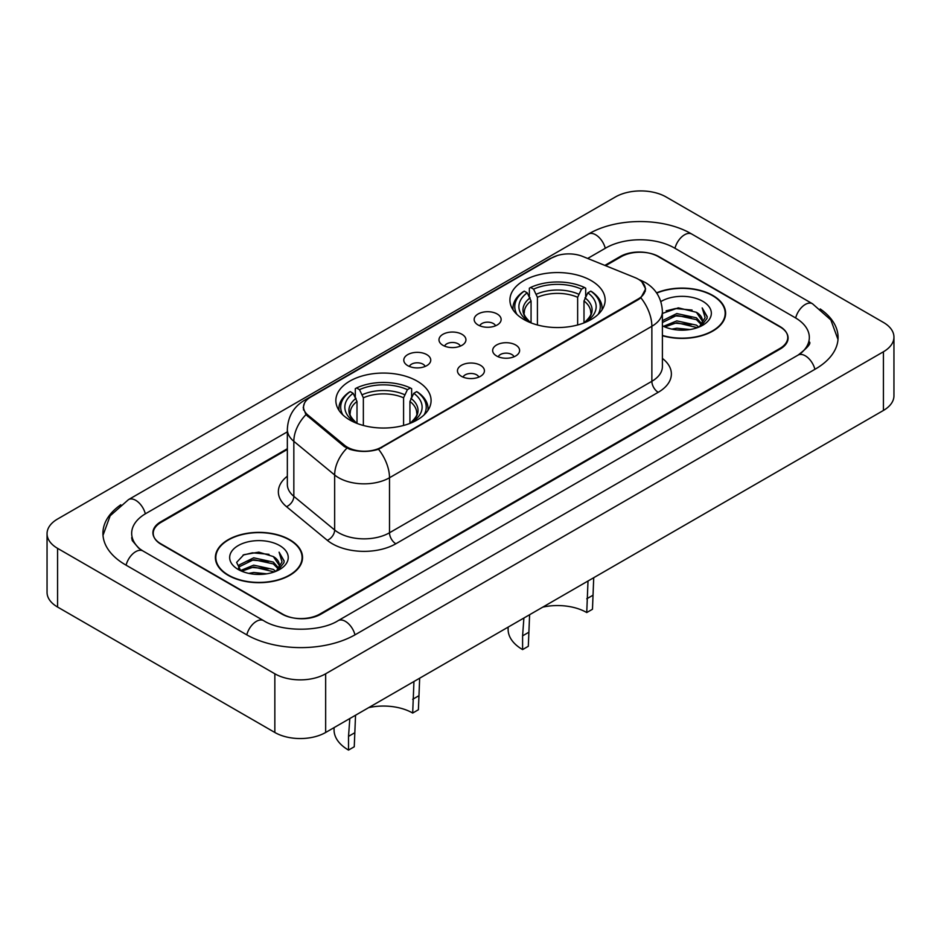 <?xml version="1.0" encoding="UTF-8"?>
<svg xmlns="http://www.w3.org/2000/svg" width="941" height="941" viewBox="0 0 941 941"><rect width="100%" height="100%" fill="white"/><g stroke="black" fill="none" stroke-linecap="round" stroke-linejoin="round"><path stroke-width="1.41" d="M417.134 381.105A47.615 27.489 0 0 0 365.249 375.153A47.615 27.489 0 0 0 335.855 400.548A47.615 27.489 0 0 0 349.793 419.992A47.615 27.489 0 0 0 401.689 425.944A47.615 27.489 0 0 0 431.084 400.548A47.615 27.489 0 0 0 417.134 381.105M591.207 280.618A47.615 27.489 0 0 0 539.311 274.654A47.615 27.489 0 0 0 509.916 300.05A47.615 27.489 0 0 0 523.866 319.493A47.615 27.489 0 0 0 575.751 325.457A47.615 27.489 0 0 0 605.145 300.05A47.615 27.489 0 0 0 591.207 280.618M478.122 324.998A13.48 7.775 180 0 1 475.452 322.798A13.48 7.775 180 0 1 479.91 313.118A13.48 7.775 180 0 1 497.177 313.988A13.48 7.775 180 0 1 499.859 322.798A13.48 7.775 180 0 1 478.122 324.998M495.542 325.798A8.081 4.67 0 0 0 493.366 323.528A8.081 4.67 0 0 0 485.403 322.34A8.081 4.67 0 0 0 479.769 325.798M442.929 345.312A13.48 7.775 180 0 1 440.259 343.112A13.48 7.775 180 0 1 444.717 333.443A13.48 7.775 180 0 1 461.984 334.314A13.48 7.775 180 0 1 464.666 343.112A13.48 7.775 180 0 1 442.929 345.312M460.349 346.123A8.081 4.67 0 0 0 458.173 343.841A8.081 4.67 0 0 0 450.21 342.665A8.081 4.67 0 0 0 444.575 346.123M407.735 365.637A13.48 7.775 180 0 1 405.065 363.426A13.48 7.775 180 0 1 409.523 353.757A13.48 7.775 180 0 1 426.791 354.628A13.48 7.775 180 0 1 429.472 363.426A13.48 7.775 180 0 1 407.735 365.637M425.156 366.437A8.081 4.67 0 0 0 422.98 364.167A8.081 4.67 0 0 0 415.016 362.979A8.081 4.67 0 0 0 409.382 366.437M496.613 355.98A13.48 7.775 180 0 1 493.931 353.781A13.48 7.775 180 0 1 498.401 344.112A13.48 7.775 180 0 1 515.668 344.982A13.48 7.775 180 0 1 518.338 353.781A13.48 7.775 180 0 1 496.613 355.98M514.021 356.792A8.081 4.67 0 0 0 511.857 354.522A8.081 4.67 0 0 0 503.894 353.334A8.081 4.67 0 0 0 498.248 356.792M461.419 376.306A13.48 7.775 180 0 1 458.738 374.106A13.48 7.775 180 0 1 463.207 364.438A13.48 7.775 180 0 1 480.475 365.296A13.48 7.775 180 0 1 483.145 374.106A13.48 7.775 180 0 1 461.419 376.306M478.828 377.118A8.081 4.67 0 0 0 476.664 374.836A8.081 4.67 0 0 0 468.7 373.659A8.081 4.67 0 0 0 463.054 377.118M634.975 277.583A24.254 14.009 180 0 1 638.21 279.148A24.254 14.009 180 0 1 645.314 289.052A24.254 14.009 180 0 1 638.21 298.956L381.564 447.128A24.254 14.009 180 0 1 344.535 445.258L307.907 415.052A24.254 14.009 180 0 1 303.531 407.03A24.254 14.009 180 0 1 310.636 397.126L551.591 257.999A24.254 14.009 180 0 1 582.667 256.434L634.975 277.583M287.346 449.445L161.123 522.314A26.948 15.562 0 0 0 153.23 533.324A26.948 15.562 0 0 0 161.123 544.321L281.829 614.014A26.948 15.562 0 0 0 319.94 614.014L779.877 348.464A26.948 15.562 0 0 0 787.77 337.466A26.948 15.562 0 0 0 779.877 326.468L659.17 256.775A26.948 15.562 0 0 0 621.06 256.775L605.592 265.703M800.368 353.687A48.509 28.007 0 0 0 809.331 337.466A48.509 28.007 0 0 0 795.121 317.658L674.426 247.977A48.509 28.007 0 0 0 605.816 247.977L587.666 258.457M287.346 431.837L145.879 513.515A48.509 28.007 0 0 0 131.669 533.324A48.509 28.007 0 0 0 140.632 549.544M274.843 673.791A35.934 20.749 0 0 0 325.657 673.791L883.423 351.769A35.934 20.749 0 0 0 893.95 337.101A35.934 20.749 0 0 0 883.423 322.434L666.157 196.998A35.934 20.749 0 0 0 615.343 196.998L57.577 519.02A35.934 20.749 0 0 0 47.05 533.688A35.934 20.749 0 0 0 57.577 548.356L274.843 673.791L274.843 732.474A35.934 20.749 0 0 0 325.657 732.474L883.423 410.452A35.934 20.749 0 0 0 893.95 395.785L893.95 337.101M47.05 533.688L47.05 592.371A35.934 20.749 0 0 0 57.577 607.039L274.843 732.474M120.789 504.788A77.268 44.603 0 0 0 102.922 533.324A77.268 44.603 0 0 0 125.553 564.859L246.248 634.552A77.268 44.603 0 0 0 355.522 634.552L815.447 369.013A77.268 44.603 0 0 0 838.078 337.466A77.268 44.603 0 0 0 820.211 308.942M662.393 335.714A43.568 25.16 0 0 0 725.617 313.259A43.568 25.16 0 0 0 712.855 295.474A43.568 25.16 0 0 0 656.559 292.851M289.769 539.734A43.568 25.16 0 0 0 242.284 534.288A43.568 25.16 0 0 0 215.383 557.531A43.568 25.16 0 0 0 228.145 575.316A43.568 25.16 0 0 0 275.631 580.773A43.568 25.16 0 0 0 302.531 557.531A43.568 25.16 0 0 0 289.769 539.734M215.83 559.789A43.568 25.16 0 0 0 215.677 560.46M641.844 281.829L645.632 288.899L640.88 297.791L638.527 299.497L378.517 449.257C368.896 452.162 359.286 452.162 349.676 449.257L344.218 446.505L305.966 414.652L303.214 407.653L304.449 403.195M287.346 448.716L160.805 521.761A26.948 15.562 0 0 0 152.912 532.771A26.948 15.562 0 0 0 160.805 543.769L282.782 614.191A26.948 15.562 0 0 0 320.893 614.191L780.195 349.017A26.948 15.562 0 0 0 788.087 338.019A26.948 15.562 0 0 0 780.195 327.009L658.218 256.587A26.948 15.562 0 0 0 620.107 256.587L604.851 265.397M302.226 560.46A43.568 25.16 0 0 0 302.085 559.789M725.323 316.188A43.568 25.16 0 0 0 725.17 315.529M662.393 335.419A43.121 24.901 0 0 0 725.17 313.259A43.121 24.901 0 0 0 712.537 295.65A43.121 24.901 0 0 0 656.724 293.11M671.827 329.115L676.791 328.221L689.988 329.538M677.638 329.973L684.107 330.126M663.57 326.304L676.791 320.881L696.411 325.139L698.892 327.092M664.828 326.939L676.791 322.716L697.399 327.668M662.393 320.681L676.791 313.553L696.411 317.799L701.657 323.645M662.393 322.516L676.791 315.376L696.411 319.634L701.186 324.516M698.998 327.056A20.314 11.727 0 0 0 702.351 320.599A20.314 11.727 0 0 0 696.411 312.306L702.339 321.034M662.393 325.798A29.289 16.914 0 0 0 702.762 325.221A29.289 16.914 0 0 0 702.762 301.296A29.289 16.914 0 0 0 660.841 301.59M696.411 312.306L678.308 307.836L662.393 313.447M700.986 326.162L707.02 318.434L707.209 316.623L702.186 307.907L705.127 317.658L699.316 326.915M702.186 307.907L707.209 316.976M666.122 310.836L675.532 308.542L692.094 310.048M669.463 317.035L675.532 315.882L691.482 317.199M669.463 324.374L675.532 323.21L691.482 324.539M228.463 575.127A43.121 24.901 0 0 0 275.454 580.526A43.121 24.901 0 0 0 302.085 557.531A43.121 24.901 0 0 0 289.452 539.922A43.121 24.901 0 0 0 242.449 534.523A43.121 24.901 0 0 0 215.83 557.531A43.121 24.901 0 0 0 228.463 575.127M248.742 573.375L253.694 572.481L266.903 573.81M254.541 574.245L261.01 574.398M240.473 570.575L253.694 565.153L273.313 569.411L275.795 571.363M241.731 571.211L253.694 566.988L274.301 571.928M238.838 569.058L239.343 564.882L253.694 557.813L273.313 562.071L278.56 567.917M238.72 568.54L239.343 566.717L253.694 559.648L273.313 563.906L278.089 568.787M275.913 571.316A20.314 11.727 0 0 0 279.265 564.859A20.314 11.727 0 0 0 273.313 556.566L279.254 565.306M279.665 545.568A29.289 16.914 0 0 0 238.238 545.568A29.289 16.914 0 0 0 238.238 569.481A29.289 16.914 0 0 0 279.665 569.481A29.289 16.914 0 0 0 279.665 545.568M273.313 556.566L258.846 552.132L243.848 554.708L236.614 562.389L240.72 570.764M277.889 570.434L283.935 562.706L284.123 560.895L279.089 552.167L282.029 561.93L276.231 571.187M279.089 552.167L284.123 561.248M243.025 555.108L252.435 552.814L268.997 554.32M246.377 561.307L252.435 560.142L268.397 561.471M246.377 568.635L252.435 567.482L268.397 568.811M593.724 577.703L592.477 609.25L586.749 612.544A41.322 23.854 0 0 0 542.757 607.133M529.607 614.72L528.313 646.291L522.596 649.584A49.414 28.524 0 0 1 508.116 629.411L508.116 627.129M586.749 612.544L588.007 581.009M531.065 322.904L531.065 300.967L527.219 292.827A38.628 22.302 0 0 0 527.219 320.481L526.501 320.905M529.36 296.509L529.36 288.193L530.642 287.464A42.768 24.689 0 0 1 584.432 287.464L581.491 289.158A38.628 22.302 0 0 0 533.582 289.158L537.417 297.297L537.417 324.974M577.645 324.974L577.645 297.297L581.491 289.158M528.313 632.552L522.596 635.857L523.89 618.025M516.938 314.423A42.768 24.689 0 0 1 524.278 291.134L523.008 291.863A44.556 25.725 0 0 0 512.974 308.119A44.556 25.725 0 0 0 513.08 309.907M584.432 287.464L585.702 288.193L585.702 296.509M524.278 291.134L527.219 292.827M533.582 289.158L530.642 287.464M527.219 320.481L530.748 322.787M522.596 635.857L522.596 649.584M601.981 309.907A44.556 25.725 0 0 0 602.087 308.119A44.556 25.725 0 0 0 592.054 291.863L590.783 291.134A42.768 24.689 0 0 1 598.123 314.423M588.56 320.905L587.843 320.481A38.628 22.302 0 0 0 587.843 292.827L590.783 291.134M584.314 322.787L587.843 320.481M587.843 292.827L583.996 300.967L583.996 322.904M419.662 678.202L418.404 709.737L412.687 713.043A41.322 23.854 0 0 0 368.696 707.632M355.545 715.219L354.251 746.778L348.523 750.083A49.414 28.524 0 0 1 334.055 729.91L334.055 727.628M412.687 713.043L413.946 681.507M357.004 423.403L357.004 401.454L353.157 393.314A38.628 22.302 0 0 0 353.157 420.98L352.44 421.403M355.298 396.996L355.298 388.68L356.568 387.951A42.768 24.689 0 0 1 410.358 387.951L407.418 389.656A38.628 22.302 0 0 0 359.509 389.656L363.355 397.796L363.355 425.461M403.583 425.461L403.583 397.796L407.418 389.656M354.251 733.051L348.523 736.344L349.829 718.524M342.877 414.922A42.768 24.689 0 0 1 350.217 391.621L348.946 392.35A44.556 25.725 0 0 0 338.913 408.617A44.556 25.725 0 0 0 339.019 410.394M410.358 387.951L411.64 388.68L411.64 396.996M350.217 391.621L353.157 393.314M359.509 389.656L356.568 387.951M353.157 420.98L356.686 423.274M348.523 736.344L348.523 750.083M427.92 410.394A44.556 25.725 0 0 0 428.026 408.617A44.556 25.725 0 0 0 417.992 392.35L416.722 391.621A42.768 24.689 0 0 1 424.062 414.922M414.499 421.403L413.781 420.98A38.628 22.302 0 0 0 413.781 393.314L416.722 391.621M410.252 423.274L413.781 420.98M413.781 393.314L409.935 401.454L409.935 423.403M307.907 415.052L307.907 416.569M344.535 445.258L344.535 446.752M381.564 447.128L381.564 447.845M638.21 298.956L638.21 299.673M354.98 634.857A14.374 8.304 -120 0 0 338.16 620.637C320.493 632.058 281.277 632.058 263.598 620.637L142.903 550.944L138.656 548.133L132.269 540.581L131.669 537.723M246.789 634.857A14.374 8.304 -60 0 1 256.411 621.342A14.374 8.304 -60 0 1 263.598 620.637M126.094 565.176A14.374 8.304 -60 0 1 135.716 551.661A14.374 8.304 -60 0 1 142.903 550.944M103.004 535.347L110.156 515.797L128.529 499.6A14.374 8.304 60 0 1 145.337 513.833M128.529 499.6L588.466 234.062A14.374 8.304 60 0 1 605.275 248.283M588.466 234.062C616.496 217.383 663.734 217.383 691.776 234.062A14.374 8.304 120 0 0 684.589 234.768A14.374 8.304 120 0 0 674.968 248.283M837.996 339.489L830.844 319.94L812.471 303.743A14.374 8.304 120 0 0 805.284 304.461A14.374 8.304 120 0 0 795.663 317.976M814.906 369.319A14.374 8.304 -120 0 0 798.097 355.086L338.16 620.637M325.657 732.474L325.657 673.791M57.577 607.039L57.577 548.356M883.423 410.452L883.423 351.769M662.393 358.403A44.921 25.936 180 0 1 658.218 392.303L395.855 543.769A8.987 5.187 60 0 1 389.503 532.771L651.866 381.293A35.934 20.749 0 0 0 662.393 366.625L662.393 311.612A35.934 20.749 180 0 1 651.866 326.28A31.441 18.15 -120 0 0 640.88 297.791M395.855 543.769A44.921 25.936 180 0 1 332.326 543.769A44.921 25.936 180 0 1 327.292 540.31L286.487 506.658A44.921 25.936 180 0 1 287.346 476.217M338.678 532.771A35.934 20.749 0 0 0 389.503 532.771L389.503 477.757A35.934 20.749 180 0 1 338.678 477.757A35.934 20.749 180 0 1 334.655 474.982L293.839 441.329A35.934 20.749 180 0 1 287.346 429.425L287.346 484.45A35.934 20.749 0 0 0 293.839 496.342L334.655 529.995A35.934 20.749 0 0 0 338.678 532.771M662.393 311.612C661.782 298.685 656.112 288.993 645.361 282.547L640.821 280.336A31.441 14.727 112 0 0 639.48 279.936M378.517 449.257A31.441 18.15 60 0 1 389.503 477.757L651.866 326.28L651.866 381.293A8.987 5.187 60 0 0 658.218 392.303M307.766 399.113A31.441 18.15 -120 0 0 304.378 400.36C293.627 406.818 287.946 416.51 287.346 429.425M304.378 400.36L549.273 258.975A31.441 18.15 60 0 1 551.649 257.963M305.966 414.652A31.441 21.031 129.5 0 0 293.839 441.329L293.839 496.342A8.987 6.011 -50.5 0 1 286.487 506.658M346.9 448.175A31.441 21.031 129.5 0 0 334.655 474.982L334.655 529.995A8.987 6.011 -50.5 0 1 327.292 540.31M531.065 300.967A33.241 19.196 0 0 0 524.29 312.577C523.384 314.27 525.384 317.493 530.289 322.245M577.645 297.297A33.241 19.196 0 0 0 537.417 297.297M530.124 297.827A34.558 19.949 0 0 0 530.124 322.14M578.586 294.157A34.558 19.949 0 0 0 536.476 294.157M584.937 322.14A34.558 19.949 0 0 0 584.937 297.827M584.773 322.245C589.678 317.505 591.677 314.282 590.772 312.577A33.241 19.196 0 0 0 583.996 300.967M592.477 595.512L586.749 598.805M357.004 401.454A33.241 19.196 0 0 0 350.228 413.075C349.323 414.769 351.322 417.992 356.227 422.744M403.583 397.796A33.241 19.196 0 0 0 363.355 397.796M356.063 398.325A34.558 19.949 0 0 0 356.063 422.627M404.524 394.655A34.558 19.949 0 0 0 362.414 394.655M410.876 422.627A34.558 19.949 0 0 0 410.876 398.325M410.711 422.744C415.616 418.004 417.616 414.781 416.71 413.075A33.241 19.196 0 0 0 409.935 401.454M418.404 695.999L412.687 699.304M303.531 407.03L303.531 410.005M645.314 289.052L645.314 291.192M809.331 341.865C811.33 343.324 807.59 347.735 798.097 355.086M691.776 234.062L812.471 303.743M549.273 258.975L557.484 255.505M640.821 280.336L638.868 279.536M725.17 316.858L725.17 313.259M302.085 561.13L302.085 557.531M238.649 568.846L238.649 567.623M215.83 561.13L215.83 557.531M512.974 309.742L512.974 308.119M602.087 309.742L602.087 308.119M338.913 410.241L338.913 408.617M428.026 410.241L428.026 408.617"/></g></svg>
